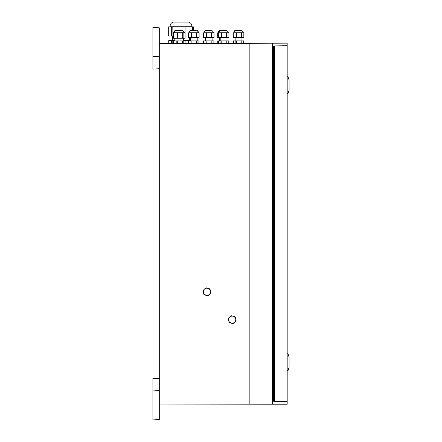 <?xml version="1.0" encoding="UTF-8"?>
<svg xmlns="http://www.w3.org/2000/svg" width="442" height="442" viewBox="0 0 442 442"><rect width="100%" height="100%" fill="white"/><g stroke="black" fill="none" stroke-linecap="round" stroke-linejoin="round"><path stroke-width="0.66" d="M159.297 56.797L152.899 56.46L152.899 27.476L159.297 27.807L159.297 404.038L287.178 404.22L287.178 45.294A0.425 0.425 0 0 1 286.764 45.719L273.963 45.94L273.537 46.371L273.537 401.004L273.957 401.43L286.759 401.662A0.431 0.431 0 0 1 287.178 402.093M159.297 43.338L249.178 43.338L249.178 404.038M287.178 45.294L287.178 43.156L249.178 43.338M273.957 401.43A0.431 0.431 0 0 1 273.537 401.004M273.537 46.371A0.431 0.431 0 0 1 273.963 45.94M274.449 45.935L274.449 401.441L274.449 45.935M287.178 370.755L288.073 370.484L289.101 367.241L289.101 357.219L288.073 353.976L287.178 353.705M287.178 93.671L288.162 93.223L289.101 90.151L289.101 80.135L288.162 77.068L287.178 76.621M159.297 378.639L152.899 378.308L152.899 419.9L159.297 419.563L159.297 404.038M152.899 390.91L159.297 390.579M152.899 56.46L152.899 69.068L159.297 68.731M168.75 43.156L168.75 40.603L168.684 43.156L172.805 43.156L172.805 40.603L171.325 40.603L171.325 43.156M168.75 40.603L171.325 40.603M172.805 40.603L174.844 40.603M188.524 43.156L185.049 43.156L185.049 40.603L183.69 40.603M185.049 40.603L190.369 40.603M193.237 26.829L185.049 26.829L185.049 36.084L188.447 36.084M185.049 26.829L172.805 26.829L172.916 36.084M172.805 36.084L168.684 36.084L168.684 26.829L168.75 36.084M172.805 26.829L168.75 26.829M180.993 22.1L188.684 22.1C190.668 22.697 191.729 24.034 191.861 26.1L170.12 26.1C170.258 24.034 171.319 22.697 173.303 22.1L180.993 22.1M182.75 30.498L184.402 32.277L174.17 32.277L175.822 30.498L182.75 30.498L178.745 30.498M173.546 33.045L173.557 38.244L173.546 33.045M173.573 33.045L173.607 38.244L173.573 33.045M185.032 33.045L185.032 38.244L185.032 33.045L173.607 33.045M185.027 38.244L173.607 38.244M182.784 33.045L182.784 38.244L177.496 38.244L177.496 33.045M177.043 33.045L177.043 38.244L174.938 38.244M183.198 43.338L183.198 40.929L176.833 40.929L176.833 43.338M183.198 40.929L184.927 40.929L184.927 43.338M173.645 40.929L176.833 40.929M233.442 43.338L233.376 40.918M241.807 43.338L241.807 40.918L243.708 40.918L243.708 43.338M241.083 30.288L235.47 30.288L233.851 32.095L233.851 32.819M233.442 40.918L235.868 40.918L235.868 43.338M236.708 43.338L236.708 40.918L235.868 40.918M236.708 40.918L241.028 40.918L241.028 43.338M241.807 40.918L241.028 40.918M241.326 37.509L243.835 37.509L243.835 32.819L233.249 32.819L233.277 37.509L241.326 37.509L241.326 32.819M233.249 37.509L233.249 32.819M226.884 43.338L226.884 40.918L228.785 40.918L228.785 43.338M217.912 43.338L217.912 40.918L218.365 40.918L218.365 43.338M226.166 30.288L219.945 30.288L218.442 31.454M217.746 37.509L218.287 37.509L218.287 32.819L217.718 32.819L217.746 37.509M218.525 43.338L218.458 40.918M218.525 40.918L220.945 40.918L220.945 43.338M221.79 43.338L221.79 40.918L220.945 40.918M221.79 40.918L226.111 40.918L226.111 43.338M226.884 40.918L226.111 40.918M226.403 37.509L228.917 37.509L228.917 32.819L218.326 32.819L218.359 37.509L226.403 37.509L226.403 32.819M218.326 37.509L218.32 32.095L218.934 32.095L218.934 32.819M203.602 43.338L203.535 40.918M211.967 43.338L211.967 40.918L213.867 40.918L213.867 43.338M211.248 30.288L205.629 30.288L204.011 32.095L204.011 32.819M203.602 40.918L206.027 40.918L206.027 43.338M206.867 43.338L206.867 40.918L206.027 40.918M206.867 40.918L211.188 40.918L211.188 43.338M211.967 40.918L211.188 40.918M211.486 37.509L213.994 37.509L213.994 32.819L203.408 32.819L203.436 37.509L211.486 37.509L211.486 32.819M203.408 37.509L203.408 32.819M188.684 43.338L188.618 40.918M197.049 43.338L197.049 40.918L198.944 40.918L198.944 43.338M196.325 30.288L190.712 30.288L189.093 32.095L189.093 32.819M188.684 40.918L191.104 40.918L191.104 43.338M191.95 43.338L191.95 40.918L191.104 40.918M191.95 40.918L196.27 40.918L196.27 43.338M197.049 40.918L196.27 40.918M196.563 37.509L199.077 37.509L199.077 32.819L188.485 32.819L188.519 37.509L196.563 37.509L196.563 32.819M188.485 37.509L188.485 32.819M174.888 40.918L173.087 40.918M180.795 30.288L175.181 30.288L173.562 32.095L173.562 32.819M172.96 37.509L172.96 32.819L172.96 37.509L173.546 37.509M172.96 32.819L174.17 32.819M234.702 316.627L233.586 316.301L235.105 317.478L235.625 318.428L235.348 317.295A3.945 3.945 0 0 0 234.702 316.627M232.835 316.08L231.718 315.754A3.945 3.945 0 0 0 230.812 315.975L229.973 316.781L231.752 316.052L233.586 316.301M236.083 320.317L235.807 319.19L235.553 321.096L234.984 322.014L235.824 321.212A3.945 3.945 0 0 0 236.083 320.317M235.625 318.428L235.807 319.19M233.575 323.362L234.415 322.561L232.636 323.284L231.558 323.257L232.674 323.583A3.945 3.945 0 0 0 233.575 323.362M234.984 322.014L234.415 322.561M231.558 323.257L229.282 321.859L228.768 320.914L229.044 322.041A3.945 3.945 0 0 0 229.691 322.71L230.801 323.036M228.31 319.019L228.58 320.146L228.84 318.246L229.409 317.323L228.569 318.124A3.945 3.945 0 0 0 228.31 319.019M228.768 320.914L228.58 320.146M229.409 317.323L229.973 316.781M235.674 320.682A3.624 3.624 0 0 0 233.21 316.19A3.624 3.624 0 0 0 228.718 318.654A3.624 3.624 0 0 0 231.183 323.146A3.624 3.624 0 0 0 235.674 320.682M234.299 322.671A3.669 3.669 0 0 0 235.105 321.903M235.846 319.351A3.669 3.669 0 0 0 235.586 318.268M233.746 316.345A3.669 3.669 0 0 0 232.674 316.036M230.094 316.665A3.669 3.669 0 0 0 229.287 317.439M228.542 319.986A3.669 3.669 0 0 0 228.807 321.069M230.647 322.992A3.669 3.669 0 0 0 231.718 323.301M209.42 288.753L208.304 288.427L209.823 289.604L210.337 290.554L210.06 289.427A3.945 3.945 0 0 0 209.42 288.753M207.547 288.212L206.431 287.886A3.945 3.945 0 0 0 205.53 288.107L204.69 288.908L206.469 288.178L208.304 288.427M210.801 292.449L210.525 291.322L210.265 293.223L209.701 294.145L210.541 293.339A3.945 3.945 0 0 0 210.801 292.449M210.337 290.554L210.525 291.322M208.292 295.494L209.132 294.687L207.353 295.416L206.276 295.389L207.386 295.715A3.945 3.945 0 0 0 208.292 295.494M209.701 294.145L209.132 294.687M206.276 295.389L204 293.991L203.486 293.04L203.762 294.168A3.945 3.945 0 0 0 204.403 294.842L205.519 295.168M203.022 291.145L203.298 292.278L203.558 290.372L204.121 289.455L203.281 290.256A3.945 3.945 0 0 0 203.022 291.145M203.486 293.04L203.298 292.278M204.121 289.455L204.69 288.908M210.386 292.814A3.624 3.624 0 0 0 207.922 288.322A3.624 3.624 0 0 0 203.43 290.781A3.624 3.624 0 0 0 205.895 295.278A3.624 3.624 0 0 0 210.386 292.814M209.011 294.803A3.669 3.669 0 0 0 209.817 294.029M210.563 291.477A3.669 3.669 0 0 0 210.298 290.394M208.458 288.477A3.669 3.669 0 0 0 207.392 288.162M204.806 288.792A3.669 3.669 0 0 0 204.005 289.565M203.259 292.118A3.669 3.669 0 0 0 203.524 293.201M205.359 295.118A3.669 3.669 0 0 0 206.431 295.433M272.565 43.261L272.565 404.115M192.651 26.829L192.651 30.288M182.982 26.829L182.982 30.531M171.325 26.829L171.325 36.084M173.662 33.045L173.662 38.244M176.966 38.244L176.966 33.045M185.005 38.244L185.005 33.045M183.126 38.244L183.126 33.045M177.137 33.045L177.137 38.244M177.286 33.045L177.286 38.244M177.391 33.045L177.391 38.244M182.679 38.244L182.679 33.045M182.877 33.045L182.877 38.244M182.999 33.045L182.999 38.244M183.071 33.045L183.071 38.244M177.706 40.929L177.706 43.338M182.469 40.929L182.469 43.338M173.794 43.338L173.794 40.929M241.675 37.509L241.675 32.819M236.028 37.509L236.028 32.819M236.415 37.509L236.415 32.819M241.608 30.288L243.233 32.095L241.608 30.288L243.233 32.095L241.608 30.288L243.233 32.095L241.608 30.288L243.233 32.095L241.608 30.288L243.233 32.095L233.851 32.095L235.354 30.305M217.718 37.509L217.718 32.819M226.757 37.509L226.757 32.819M221.111 37.509L221.111 32.819M221.492 37.509L221.492 32.819M226.691 30.288L228.31 32.095L226.691 30.288L228.31 32.095L226.691 30.288L228.31 32.095L226.691 30.288L228.31 32.095L226.691 30.288L228.31 32.095L226.691 30.288L228.31 32.095L218.934 32.095L220.552 30.288M211.84 37.509L211.84 32.819M206.193 37.509L206.193 32.819M206.574 37.509L206.574 32.819M211.773 30.288L213.392 32.095L211.773 30.288L213.392 32.095L211.773 30.288L213.392 32.095L211.773 30.288L213.392 32.095L211.773 30.288L213.392 32.095L211.773 30.288L213.392 32.095L211.773 30.288L213.392 32.095L204.011 32.095L205.629 30.288L204.011 32.095M196.917 37.509L196.917 32.819M191.27 37.509L191.27 32.819M191.651 37.509L191.651 32.819M198.265 31.26L196.85 30.288L198.469 32.095L189.093 32.095L190.712 30.288L189.093 32.095M173.153 40.918L173.153 43.338M174.181 32.095L173.562 32.095L175.181 30.288M172.468 40.603L172.468 36.084M189.519 40.603L189.519 37.509M188.684 22.1C190.668 22.697 191.729 24.034 191.861 26.1L191.861 26.829M173.303 22.1C171.319 22.697 170.258 24.034 170.12 26.1L170.12 26.829M193.303 26.829L193.303 30.288M174.17 32.277L174.17 33.045M184.402 32.277L184.402 33.045M183.69 40.929L183.69 38.244M174.888 40.929L174.888 38.244M184.988 43.338L184.988 40.929M173.584 43.338L173.584 40.929M235.31 30.31L234.161 31.084M234.039 31.294L233.851 32.095L235.47 30.288L233.851 32.095M241.951 40.918L241.951 37.509M235.133 40.918L235.133 37.509M243.879 32.819L243.879 37.509M233.205 32.819L233.205 37.509M243.233 32.095L243.233 32.819M233.282 43.338L233.282 40.918M243.802 43.338L243.802 40.918M219.602 40.918L219.602 37.509M217.674 32.819L217.674 37.509M219.945 30.288L218.32 32.095M217.751 43.338L217.751 40.918M227.033 40.918L227.033 37.509M220.21 40.918L220.21 37.509M228.956 32.819L228.956 37.509M228.31 32.095L228.31 32.819M228.879 43.338L228.879 40.918M205.414 30.327L204.132 31.443L205.414 30.327M212.11 40.918L212.11 37.509M205.292 40.918L205.292 37.509M214.038 32.819L214.038 37.509M203.364 32.819L203.364 37.509M213.392 32.095L213.392 32.819M203.442 43.338L203.442 40.918M213.961 43.338L213.961 40.918M196.85 30.288L198.469 32.095L196.85 30.288L198.469 32.095L196.85 30.288L198.469 32.095L198.469 32.819M197.193 40.918L197.193 37.509M190.369 40.918L190.369 37.509M199.115 32.819L199.115 37.509M188.447 32.819L188.447 37.509M188.524 43.338L188.524 40.918M199.038 43.338L199.038 40.918M181.319 30.288L181.999 30.498L181.319 30.288M172.993 43.338L172.993 40.918M174.844 40.918L174.844 38.244M172.916 32.819L172.916 37.509"/></g></svg>

